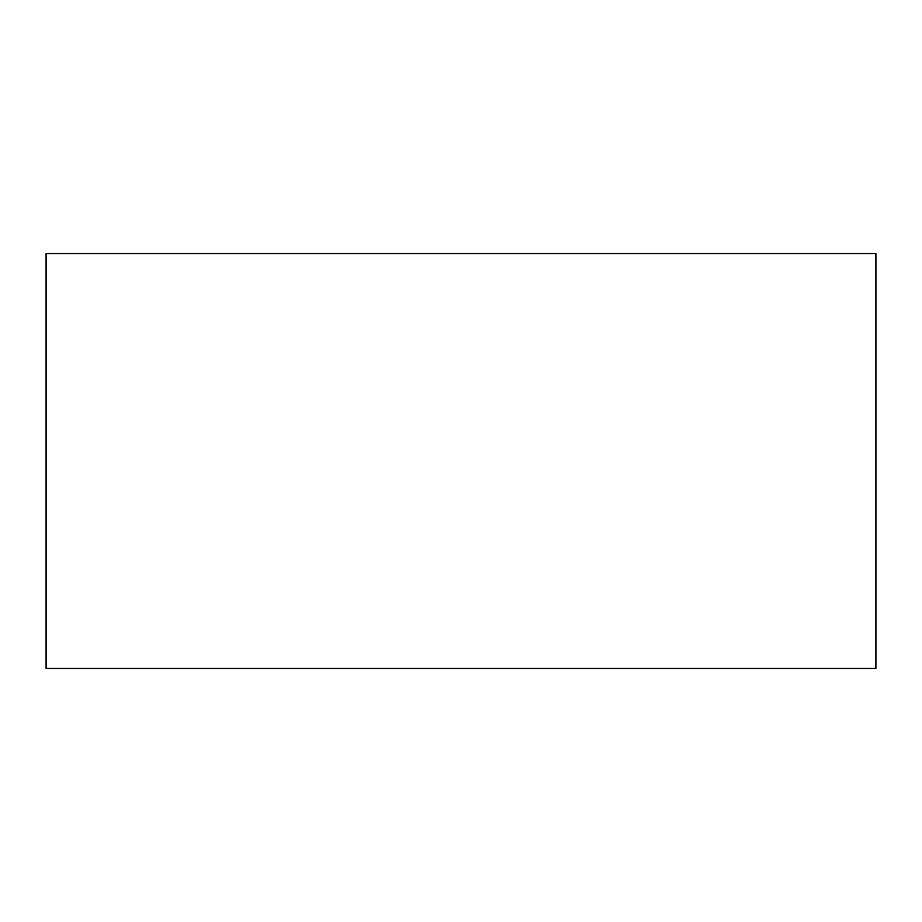 <?xml version="1.0" encoding="UTF-8"?>
<svg xmlns="http://www.w3.org/2000/svg" width="922" height="922" viewBox="0 0 922 922"><rect width="100%" height="100%" fill="white"/><g stroke="black" fill="none" stroke-linecap="round" stroke-linejoin="round"><path stroke-width="1.38" d="M46.1 668.45L875.9 668.45L875.9 253.55L46.1 253.55L46.1 668.45"/></g></svg>

